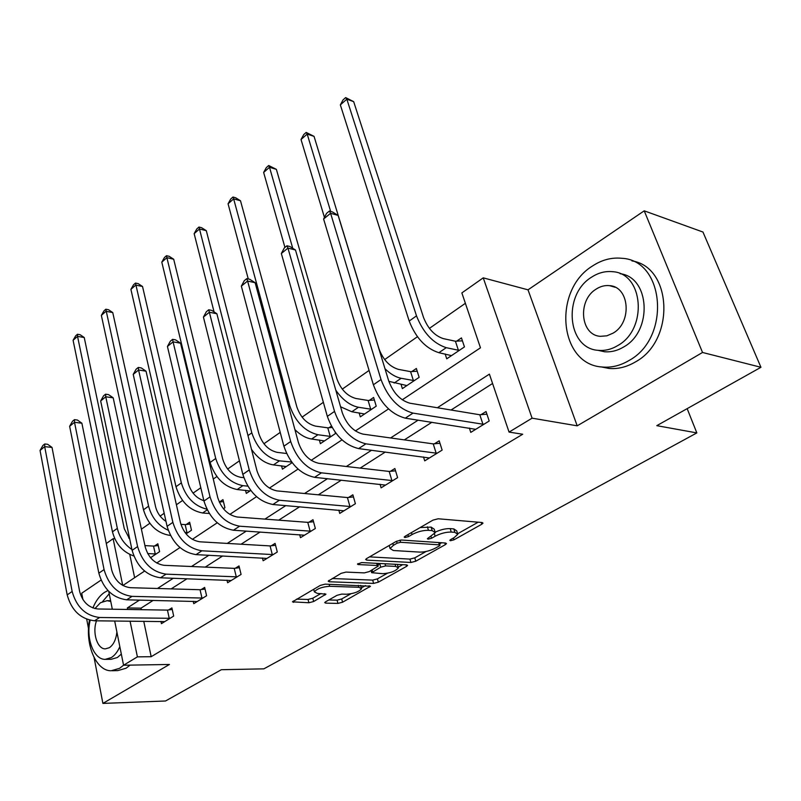 <?xml version="1.0" encoding="UTF-8"?>
<svg xmlns="http://www.w3.org/2000/svg" width="801" height="801" viewBox="0 0 801 801"><rect width="100%" height="100%" fill="white"/><g stroke="black" fill="none" stroke-linecap="round" stroke-linejoin="round"><path stroke-width="1.2" d="M450.452 540.735L453.917 539.844L481.801 524.224L482.993 523.143L482.112 522.522L438.207 518.778L432.991 520.119L404.946 536.37L404.195 537.081L404.905 537.541L408.49 536.62L412.064 534.547C417.631 531.654 423.098 530.252 428.465 530.322L432.19 530.612L435.273 532.655L427.374 538.723L428.054 539.163L431.569 538.252L435.143 536.229C440.68 533.386 446.047 531.994 451.253 532.064L454.868 532.345L457.782 534.297L454.157 537.611L450.603 539.604L449.822 540.315L450.452 540.735M325.566 601.811L324.705 602.612L325.757 603.133L337.942 603.413L342.578 602.212L370.503 586.242L325.176 584.139L320.3 585.401L292.445 601.841L308.906 602.752L313.642 601.531L325.967 594.162L317.326 593.391L314.372 591.869C317.006 588.725 322.102 586.863 329.672 586.292L358.858 587.283L361.571 588.715C358.928 591.799 353.912 593.641 346.523 594.242L341.727 594.102L337.011 595.323L325.566 601.811M143.749 621.266L151.179 656.7L137.402 656.86L123.564 665.231L114.683 620.985M760.95 367.289L702.527 352.47L644.224 210.833L702.958 232.04L760.95 367.289L656.79 425.661L696.84 432.91L263.869 668.845L221.346 669.706L165.517 700.995L102.898 703.408L169.422 664.47L123.564 665.231L119.529 668.354L111.179 670.757C95.98 671.158 84.816 644.184 89.462 620.104M644.224 210.833L528.009 289.832L577.201 425.822L702.527 352.47M577.201 425.822L532.084 418.172L509.066 432.099L489.401 374.137L437.346 407.749M151.179 656.7L522.723 434.232L509.066 432.099M410.933 562.462L415.779 561.211L445.376 544.62L446.487 543.619L445.566 543.028L401.471 540.024L396.365 541.336L366.638 558.557L365.646 559.498L366.708 560.119L410.933 562.462L409.942 559.108L414.778 557.856L426.142 551.468M406.588 566.357L378.332 582.177L373.606 583.408L329.281 581.766L328.18 581.176L341.086 573.356L346.022 572.084L364.315 572.885L369.181 571.624L378.272 566.087L377.251 565.496L358.217 564.555L357.466 564.124L361.641 562.572L406.648 564.865L407.599 565.426L406.588 566.357L406.137 564.845M101.036 580.094L81.712 593.231L82.934 599.619M86.708 619.213L88.531 628.715M94.077 657.521L102.898 703.408M696.84 432.91L687.158 408.64M492.575 383.489L451.063 410.012M431.889 422.267L404.355 439.869M385.311 452.034L360.19 468.094M341.296 480.169L318.367 494.818M299.634 506.793L278.718 520.159M260.145 532.024L241.061 544.219M222.668 555.974L205.256 567.098M187.044 578.743L171.174 588.885M153.151 600.4L141.006 608.159L141.326 609.691M469.366 428.044L470.778 432.38L489.201 420.996L486.037 411.544L481.041 414.668M423.499 456.95L424.72 460.865L442.132 450.102L439.198 440.82L434.472 443.774M380.054 484.265L381.096 487.839L397.596 477.636L394.873 468.525L390.397 471.318M338.833 510.137L339.744 513.411L355.394 503.729L352.861 494.778L348.615 497.431M299.684 534.678L300.475 537.681L315.344 528.49L312.981 519.709L308.946 522.222M262.458 557.987L263.149 560.77L277.286 552.029L275.083 543.388L271.249 545.791M227.003 580.164L227.614 582.738L241.081 574.417L239.018 565.927L235.374 568.209M193.211 601.281L193.752 603.674L206.588 595.744L204.666 587.403L201.181 589.586M160.961 621.426L161.432 623.659L173.687 616.079L171.895 607.889L168.57 609.962M465.381 303.309L429.406 328.38M417.431 336.73L384.65 359.579M369.071 370.442L342.277 389.126M323.364 402.312L302.087 417.141M280.22 432.39L263.919 443.754M252.946 451.404L252.155 451.954M239.429 460.825L227.624 469.056M216.881 476.545L213.276 479.058M200.801 487.749L193.071 493.146M182.538 500.485L176.41 504.76M164.175 513.281L160.13 516.104M149.807 523.303L141.397 529.171M129.402 537.521L128.701 538.022M129.762 554.442L134.628 577.691M445.156 353.992L446.738 358.818L464.45 346.913L461.446 337.902L456.64 341.166M401.021 384.24L402.362 388.605L419.143 377.341L416.35 368.48L411.794 371.574M359.138 412.875L360.31 416.85L376.22 406.167L373.616 397.456L369.301 400.39M331.334 426.132L328.971 427.734M335.098 432.119L335.489 433.521L320.38 443.664L319.369 440.019M281.541 465.802L282.423 469.156L292.125 462.648M245.527 490.312L246.308 493.416L250.733 490.442M223.439 508.765L224.931 507.764L222.958 499.624L219.424 502.027M186.042 533.887L191.499 530.222L189.657 522.212L186.283 524.495M150.538 557.726L159.589 551.649L157.857 543.769L154.633 545.962M106.293 543.509L113.131 538.693L122.733 585.431M114.783 538.783L113.131 538.693M402.252 399.809L480.47 347.814L461.857 292.916L483.233 277.847L532.084 418.172M528.009 289.832L483.233 277.847M112.32 609.211L108.736 591.348M139.464 600.099L127.349 607.929L127.669 609.461M130.062 621.135L137.402 656.86M418.142 420.145L390.568 437.957M371.514 450.262L346.372 466.492M327.469 478.698L304.54 493.506M285.807 505.611L264.891 519.108M246.328 531.093L227.254 543.408M208.881 555.273L191.489 566.507M173.306 578.252L157.457 588.485M122.863 585.511L144.611 571.053M156.716 563.013L179.975 547.544M192.33 539.343L217.231 522.783M229.837 514.412L256.53 496.67M269.396 488.109L298.042 469.076M311.188 460.335L341.967 439.879M355.404 430.948L388.525 408.931M141.006 608.159L127.349 607.929M457.421 533.116L456.71 530.863L453.787 528.89L454.868 532.345M435.303 532.114C440.66 529.651 445.616 528.48 450.182 528.61L453.787 528.89M434.903 531.443L434.212 529.171L431.118 527.108L432.19 530.612M420.114 527.579L431.118 527.108M457.792 533.666L478.177 522.192M369.531 556.875L409.942 559.108M439.599 543.899L441.621 542.758M439.248 545.972L440.019 545.281L439.369 544.86L400.65 542.287L397.096 543.198L393.391 545.341L390.057 548.485L393.331 550.507L419.834 552.109C424.961 552.129 430.207 550.768 435.564 548.044L439.248 545.972M389.036 545.581L389.386 546.162M402.683 564.665L398.197 567.188M387.394 573.266L377.401 578.883L378.332 582.177M332.175 578.522L372.675 580.114L377.401 578.883M382.818 573.696C390.367 573.136 395.544 571.213 398.347 567.919L395.744 566.407L385.611 565.907L380.725 567.178L371.654 572.685L382.818 573.696M398.107 567.078L397.406 564.395M380.285 563.524L379.764 563.794L380.725 567.178M377.922 564.845L379.764 563.794M365.526 585.561L361.341 587.914L360.66 585.391M296.54 599.158L308.045 599.448L312.77 598.227L321.011 593.501M328.821 599.969L337.071 600.169L341.697 598.968L350.858 593.821M455.419 341.236L443.283 338.613C434.542 335.689 427.954 328.64 423.529 317.466L353.682 101.667L346.843 99.174L416.5 315.864C423.178 332.745 433.091 343.349 446.257 347.684L458.402 350.237L455.419 341.236L462.417 340.825M340.345 104.891L343.058 99.885L345.652 97.592L346.843 99.174L340.345 104.891L409.201 321.051C415.799 337.882 425.691 348.425 438.858 352.7L451.494 355.624M459.624 350.157L458.402 350.237M345.652 97.592L353.682 101.667M484.174 424.099L482.933 424.21L479.799 414.768L409.942 403.213C400.4 400.49 393.321 393.051 388.705 380.906L338.132 215.429L330.593 213.286L381.006 379.534C387.964 397.887 398.638 409.081 413.016 413.116L482.933 424.21M323.594 219.003L326.578 213.346L329.371 211.064L330.593 213.286L323.594 219.003L373.376 384.77C380.265 403.063 390.898 414.197 405.276 418.162L475.724 429.326M479.799 414.768L486.918 414.177M329.371 211.064L332.385 211.925L338.132 215.429M629.005 360.51C671.028 338.002 664.93 260.255 621.936 258.302C611.704 257.241 601.891 259.804 592.49 266.002C552.31 290.393 558.968 364.936 602.602 367.038C611.563 367.799 620.364 365.626 629.005 360.51M601.09 366.878L608.97 368.45C617.921 369.211 626.712 367.058 635.343 361.972C675.403 340.605 672.359 266.903 631.919 260.906M620.124 273.712C649.941 277.066 652.935 330.983 623.759 346.923C617.451 350.708 611.013 352.31 604.435 351.739L597.896 350.287M617.871 345.501C647.989 328.981 643.543 273.081 612.505 271.689C605.266 270.968 598.287 272.791 591.589 277.166C562.432 294.658 567.168 348.876 598.527 350.357C605.115 350.928 611.563 349.306 617.871 345.501M596.174 289.091C577.281 300.255 580.304 335.379 600.46 336.32L606.868 335.819L613.115 333.126C632.41 322.362 629.506 286.538 609.471 285.637C604.885 285.186 600.45 286.337 596.174 289.091M107.955 590.547L104.4 592.41C99.654 595.674 95.81 600.85 92.876 607.969M112.14 670.737L117.707 670.627L126.077 668.234L130.092 665.12M121.331 654.097L117.377 657.511L111.259 659.283L105.822 659.353M90.163 620.274C85.647 638.137 93.737 659.714 105.211 659.363L111.319 657.581C114.773 655.398 117.617 651.754 119.84 646.647M110.768 601.471L107.124 600.68L100.485 602.712L94.908 608.59M96.51 620.815C92.095 632.51 97.261 649.19 105.372 648.87L109.367 647.699C113.542 644.775 116.045 639.548 116.896 632.019M109.226 593.771L102.588 601.571M414.578 380.415L413.366 380.495L410.593 371.654L398.397 369.361C389.646 366.688 383.188 359.879 379.013 348.916L314.042 136.36L307.194 134.087L330.663 211.434M410.593 371.654L417.211 371.203M388.835 381.316L406.868 385.581M384.991 368.74C390.437 374.047 395.824 377.221 401.161 378.282L413.366 380.495M306.192 132.415L307.194 134.087L301.026 139.524L303.729 134.588L306.192 132.415L314.042 136.36M301.026 139.524L324.445 217.401M371.884 409.081L370.693 409.171L368.11 400.48L355.884 398.487C347.133 396.044 340.785 389.446 336.851 378.693L276.365 169.351L269.506 167.279L292.735 248.28M368.11 400.48L374.377 400.009M340.575 406.788L351.819 411.754L364.575 413.987M335.819 390.247C342.618 399.909 350.157 405.586 358.447 407.258L370.693 409.171M268.675 165.517L269.506 167.279L263.639 172.445L266.332 167.589L268.675 165.517L276.365 169.351M263.639 172.445L284.946 247.419M437.386 453.036L436.155 453.146L433.251 443.884L363.063 434.132C353.521 431.669 346.583 424.49 342.247 412.595L295.489 250.002L287.949 248.09L334.528 411.424C341.066 429.396 351.519 440.2 365.897 443.844L436.155 453.146M281.341 253.496L284.305 247.94L286.948 245.777L287.949 248.09L281.341 253.496L327.329 416.37C333.797 434.272 344.22 445.016 358.598 448.6L429.396 457.972M433.251 443.884L439.979 443.273M286.948 245.777L289.962 246.548L295.489 250.002M393.101 480.42L391.889 480.54L389.186 471.439L318.808 463.318C309.286 461.086 302.478 454.147 298.403 442.502L255.139 282.723L247.599 281.031L290.683 441.521C296.831 459.113 307.073 469.546 321.431 472.84L391.889 480.54M241.341 286.137L244.295 280.68L246.798 278.638L247.599 281.031L241.341 286.137L283.884 446.187C289.972 463.719 300.185 474.102 314.533 477.336L385.531 485.096M389.186 471.439L395.554 470.818M246.798 278.638L249.802 279.319L255.139 282.723M327.789 427.834L315.554 426.122C306.813 423.889 300.585 417.491 296.861 406.938L240.49 200.751L233.652 198.868L289.792 405.877C295.399 421.807 304.791 431.429 317.937 434.743L330.202 436.385L327.789 427.834L332.085 427.484M294.918 429.636C300.395 435.043 305.972 438.167 311.639 439.008L324.435 440.94M331.374 436.285L330.202 436.385M232.971 197.026L233.652 198.868L228.065 203.794L230.738 198.998L232.971 197.026L235.704 197.787L240.49 200.751M228.065 203.794L248.27 278.978M286.558 453.486L277.236 452.375C268.525 450.332 262.408 444.124 258.883 433.762L206.298 230.678L199.479 228.966L251.814 432.85C257.131 448.49 266.343 457.822 279.469 460.845L291.664 462.037M251.494 449.351C257.902 458.442 265.231 463.629 273.481 464.9L286.287 466.562M198.948 227.053L199.479 228.966L194.152 233.662L196.816 228.936L198.948 227.053L201.672 227.744L206.298 230.678M194.152 233.662L214.067 311.919M243.794 477.646L240.791 477.336C232.12 475.474 226.102 469.446 222.758 459.273L173.687 259.234L166.888 257.672L215.719 458.492C220.746 473.852 229.807 482.903 242.873 485.666L247.789 486.137M161.802 262.157L164.455 257.501L166.478 255.709L166.888 257.672L161.802 262.157L210.092 462.487C215.089 477.796 224.11 486.818 237.176 489.531L249.982 490.943M166.478 255.709L169.201 256.33L173.687 259.234M351.128 506.362L349.937 506.492L347.424 497.561L276.966 490.903C267.474 488.89 260.796 482.182 256.961 470.768L216.881 313.752L209.361 312.24L249.251 469.947C255.038 487.188 265.081 497.281 279.399 500.245L349.937 506.492M203.424 317.086L206.358 311.719L208.731 309.787L209.361 312.24L203.424 317.086L242.823 474.362C248.55 491.534 258.573 501.586 272.871 504.5L343.949 510.808M347.424 497.561L353.461 496.93M208.731 309.787L211.734 310.387L216.881 313.752M311.299 530.993L310.117 531.133L307.774 522.352L237.356 517.025C227.895 515.213 221.346 508.715 217.722 497.531L180.565 343.198L173.076 341.857L210.032 496.86C215.489 513.741 225.351 523.524 239.599 526.197L310.117 531.133M167.429 346.463L170.353 341.196L172.605 339.344L173.076 341.857L167.429 346.463L203.945 501.036C209.351 517.867 219.184 527.599 233.421 530.232L304.47 535.218M307.774 522.352L313.521 521.711M172.605 339.344L175.599 339.884L180.565 343.198M273.431 554.402L272.27 554.542L270.087 545.922L199.789 541.796C190.378 540.164 183.96 533.867 180.525 522.903L146.042 371.183L138.583 370.002L172.866 522.362C178.022 538.913 187.694 548.395 201.872 550.798L272.27 554.542M133.216 374.387L136.12 369.201L138.263 367.449L138.583 370.002L133.216 374.387L167.089 526.327C172.205 542.828 181.837 552.259 196.005 554.622L266.943 558.417M270.087 545.922L275.564 545.281M138.263 367.449L141.246 367.919L146.042 371.183M237.406 576.68L236.265 576.82L234.222 568.36L164.115 565.326C154.763 563.844 148.455 557.736 145.221 546.983L113.191 397.827L105.772 396.785L137.592 546.572C142.468 562.803 151.96 571.994 166.057 574.157L236.265 576.82M100.666 400.961L103.539 395.864L105.582 394.192L105.772 396.785L100.666 400.961L132.105 550.337C136.941 566.517 146.393 575.669 160.48 577.791L231.229 580.505M234.222 568.36L239.459 567.709M105.582 394.192L108.546 394.613L113.191 397.827M203.084 597.906L201.952 598.047L200.05 589.726L130.203 587.684C120.901 586.362 114.723 580.425 111.649 569.881L81.882 423.208L74.513 422.307L104.06 569.581C108.686 585.501 117.997 594.422 132.005 596.365L201.952 598.047M69.637 426.282L72.501 421.266L74.443 419.674L74.513 422.307L69.637 426.282L98.843 573.166C103.419 589.025 112.711 597.916 126.698 599.819L197.196 601.541M200.05 589.726L205.056 589.085M74.443 419.674L77.387 420.034L81.882 423.208M219.264 502.037L223.439 501.616M203.875 500.725C196.155 498.072 190.988 492.355 188.375 483.564L142.528 286.498L135.759 285.086L130.903 289.371L175.99 486.708C180.736 501.746 189.597 510.507 202.603 512.99L209.281 513.501M130.903 289.371L133.537 284.786L135.479 283.073L138.183 283.634L142.528 286.498M135.479 283.073L181.346 482.903C185.812 497.331 194.313 506.092 206.868 509.176M188.105 532.495L186.993 532.615L185.161 524.615L180.906 524.325M185.161 524.615L190.087 524.084M165.987 521.381C160.641 517.857 157.166 512.97 155.584 506.723L112.751 312.57L106.002 311.299L101.357 315.394L143.489 509.796C147.985 524.575 156.706 533.086 169.642 535.348L170.413 535.398M184.951 532.485L186.993 532.615M101.357 315.394L103.98 310.868L105.832 309.226L108.525 309.747L112.751 312.57M105.832 309.226L148.596 506.172C151.639 517.536 158.177 525.566 168.21 530.262M156.345 553.821L155.244 553.952L153.542 546.082L144.921 545.611M153.542 546.082L158.248 545.551M150.167 557.276L150.888 557.486M147.704 553.571L155.244 553.952M129.772 539.273L124.305 528.81L84.245 337.531L77.537 336.37L117.336 528.37C119.459 537.301 124.325 544.35 131.925 549.516M77.457 334.267L77.537 336.37L73.091 340.295L75.684 335.829L77.457 334.267L80.14 334.728L84.245 337.531M73.091 340.295L112.46 531.834C115.734 544.059 122.853 552.109 133.807 555.984M170.353 618.142L169.231 618.292L167.459 610.112L97.912 608.98C88.681 607.789 82.613 602.022 79.699 591.679L52.025 447.419L44.696 446.638L72.15 591.478C76.536 607.088 85.677 615.769 99.584 617.501L169.231 618.292M40.05 450.432L42.884 445.496L44.736 443.974L44.696 446.638L40.05 450.432L67.184 594.893C71.529 610.452 80.651 619.093 94.538 620.795L164.726 621.616M167.459 610.112L172.245 609.481M44.736 443.974L47.67 444.295L52.025 447.419M453.366 538.052L453.917 539.844M407.909 534.647L408.49 536.62M431.008 536.38L431.569 538.252M450.182 528.61L451.253 532.064M434.452 533.967L435.143 536.229M427.394 526.808L428.465 530.322M411.474 532.585L412.064 534.547M481.231 522.452L481.801 524.224M366.317 558.758L366.708 560.119M444.875 542.978L445.376 544.62M414.778 557.856L415.779 561.211M438.668 542.557L439.369 544.86M400.009 540.104L400.65 542.287M396.525 541.246L397.096 543.198M392.82 543.388L393.391 545.341M372.675 580.114L373.606 583.408M328.911 580.415L329.281 581.766M376.64 563.333L377.251 565.496M357.947 563.604L358.217 564.555M395.123 564.274L395.744 566.407M384.991 563.764L385.611 565.907M372.115 569.952L372.625 571.784M358.307 585.311L358.858 587.283M329.131 584.279L329.672 586.292M324.715 593.611L325.086 594.993M312.77 598.227L313.642 601.531M308.045 599.448L308.906 602.752M293.236 601.07L293.577 602.402M369.171 585.691L369.561 587.093M341.697 598.968L342.578 602.212M337.071 600.169L337.942 603.413M325.426 601.891L325.757 603.133M446.257 347.684L438.858 352.7M416.5 315.864L409.201 321.051M413.016 413.116L405.276 418.162M381.006 379.534L373.376 384.77M401.161 378.282L394.162 383.028M358.447 407.258L351.819 411.754M365.897 443.844L358.598 448.6M334.528 411.424L327.329 416.37M321.431 472.84L314.533 477.336M290.683 441.521L283.884 446.187M317.937 434.743L311.639 439.008M289.792 405.877L288.69 406.658M279.469 460.845L273.481 464.9M251.814 432.85L247.97 435.574M242.873 485.666L237.176 489.531M215.719 458.492L210.092 462.487M279.399 500.245L272.871 504.5M249.251 469.947L242.823 474.362M239.599 526.197L233.421 530.232M210.032 496.86L203.945 501.036M201.872 550.798L196.005 554.622M172.866 522.362L167.089 526.327M166.057 574.157L160.48 577.791M137.592 546.572L132.105 550.337M132.005 596.365L126.698 599.819M104.06 569.581L98.843 573.166M207.209 509.867L202.603 512.99M181.346 482.903L175.99 486.708M170.192 534.978L169.642 535.348M148.596 506.172L143.489 509.796M117.336 528.37L112.46 531.834M99.584 617.501L94.538 620.795M72.15 591.478L67.184 594.893M439.198 542.597L439.939 545.03M389.186 545.491L390.057 548.485M377.501 563.383L378.182 565.766M371.053 570.552L371.654 572.685M313.672 589.236L314.372 591.869M615.178 287.279L609.471 285.637M604.435 351.739L598.527 350.357M602.602 367.038L608.97 368.45M110.628 600.75L107.124 600.68"/></g></svg>
